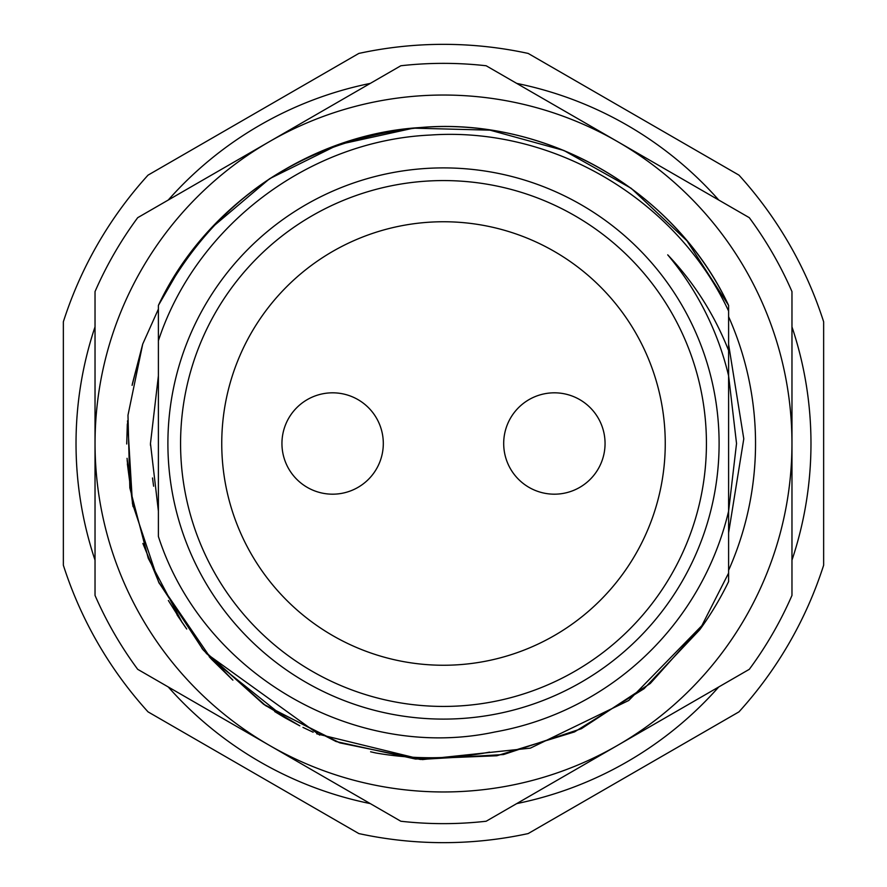 <?xml version="1.0" encoding="UTF-8"?>
<svg xmlns="http://www.w3.org/2000/svg" width="887" height="887" viewBox="0 0 887 887"><rect width="100%" height="100%" fill="white"/><g stroke="black" fill="none" stroke-linecap="round" stroke-linejoin="round"><path stroke-width="1.33" d="M528.175 833.569A399.15 399.15 0 0 1 358.825 833.569L148.029 711.862A399.15 399.15 0 0 1 63.354 565.207L63.354 321.793A399.15 399.15 0 0 1 148.029 175.138L358.825 53.431A399.15 399.15 0 0 1 528.175 53.431L738.971 175.138A399.15 399.15 0 0 1 823.646 321.793L823.646 565.207A399.15 399.15 0 0 1 738.971 711.862L528.175 833.569M370.289 803.6A367.473 367.473 0 0 1 168.242 686.948M95.031 560.152A367.473 367.473 0 0 1 95.031 326.848M168.242 200.052A367.473 367.473 0 0 1 370.289 83.4M516.711 83.4A367.473 367.473 0 0 1 718.758 200.052M791.969 326.848A367.473 367.473 0 0 1 791.969 560.152M718.758 686.948A367.473 367.473 0 0 1 516.711 803.6M728.604 443.5L728.604 511.167L736.532 443.5L728.604 375.833L728.604 570.308A312.036 312.036 0 0 0 728.604 316.692M158.396 375.833L150.468 443.5L158.396 511.167L158.396 340.741C196.016 226.141 308.366 140.534 430.605 135.035C552.601 126.475 676.016 198.721 728.604 311.038L728.604 350.476C714.29 314.397 694 282.521 667.723 254.846A293.032 293.032 0 0 1 728.604 375.833L728.604 350.476M158.396 400.447L158.396 378.594M211.128 228.192L269.604 178.708L338.512 144.614L413.442 128.149L490.023 130.156L563.866 150.468L631.167 188.288L686.937 240.787L728.604 305.416L728.604 311.038L728.604 305.416C674.674 191.226 548.332 116.696 420.405 127.562C301.292 140.423 213.955 199.708 158.396 305.416L158.396 340.741L158.396 305.416L158.396 340.741L158.396 305.416L181.713 265.124M728.604 511.167L728.604 581.584A316.781 316.781 0 0 1 699.788 629.703L728.604 573.091L728.604 511.167A293.032 293.032 0 0 1 494.769 732.008C356.042 761.811 203.156 675.184 158.396 536.491L158.396 443.5M158.396 305.416C213.734 199.908 300.715 140.645 419.34 127.639C545.228 116.009 674.852 190.217 728.604 305.416C674.53 190.96 548.377 116.951 420.726 127.528C311.381 133.771 205.13 205.429 158.396 305.416M370.611 751.788L375.534 752.908M299.817 725.821L284.893 717.727M158.762 582.349L203.522 650.304L265.778 705.742L339.987 742.907L420.549 759.449L503.572 754.538L581.373 728.715L650.204 683.544L705.076 622.197M313.166 732.23L302.966 727.407M284.173 717.306L274.637 711.529M211.084 658.753L209.177 656.679M182.223 622.63L168.353 600.488M704.744 622.685L628.75 700.475L530.382 748.14L422.434 759.582L316.714 733.804M284.672 717.594L211.405 659.096L158.396 581.584L203.267 650.005L265.346 705.442L339.388 742.696L420.283 759.438L503.517 754.549L581.262 728.759L650.326 683.445L705.165 622.064M699.788 629.703L644.051 688.722L574.543 731.908L496.787 755.768L415.537 759.05L336.062 741.521L263.461 704.156L203.079 649.783L158.396 581.584M443.5 167.898A275.602 275.602 0 0 0 167.898 443.5A275.602 275.602 0 0 0 443.5 719.102A275.602 275.602 0 0 0 719.102 443.5A275.602 275.602 0 0 0 443.5 167.898M443.5 180.571A262.929 262.929 0 0 0 180.571 443.5A262.929 262.929 0 0 0 443.5 706.429A262.929 262.929 0 0 0 706.429 443.5A262.929 262.929 0 0 0 443.5 180.571M221.75 443.5A221.75 221.75 0 0 0 443.5 665.25A221.75 221.75 0 0 0 665.25 443.5A221.75 221.75 0 0 0 443.5 221.75A221.75 221.75 0 0 0 221.75 443.5A221.75 221.75 0 0 1 443.5 221.75A221.75 221.75 0 0 1 665.25 443.5A221.75 221.75 0 0 1 443.5 665.25A221.75 221.75 0 0 1 221.75 443.5M617.729 141.72A348.469 348.469 0 0 0 269.271 141.72L400.835 65.76A380.146 380.146 0 0 1 486.165 65.76L617.729 141.72A348.469 348.469 0 0 1 617.729 745.28L486.165 821.24A380.146 380.146 0 0 1 400.835 821.24L269.271 745.28A348.469 348.469 0 0 0 617.729 745.28L749.304 669.319A380.146 380.146 0 0 0 791.969 595.421L791.969 291.579A380.146 380.146 0 0 0 749.304 217.681L617.729 141.72M269.271 745.28A348.469 348.469 0 0 1 269.271 141.72L137.696 217.681A380.146 380.146 0 0 0 95.031 291.579L95.031 595.421A380.146 380.146 0 0 0 137.696 669.319L269.271 745.28M182.234 622.652L148.251 558.3L129.835 487.883L127.983 415.216L142.718 344.067L158.396 309.097M489.58 752.109C451.96 759.305 414.118 759.605 376.055 753.019L373.527 752.464M319.697 735.09L206.272 653.453M728.604 532.865L743.783 438.81L728.604 344.378M142.918 543.52L159.372 583.591M177.677 615.811L186.381 628.55M202.857 649.528L232.438 679.73M285.481 718.06L299.329 725.577M142.896 543.443L159.405 583.646M177.81 616.021L186.725 629.016M203.09 649.794L232.261 679.575M285.692 718.182L299.407 725.61M132.351 384.016L142.718 344.067L132.396 383.772M127.318 423.964L126.719 443.988M127.373 463.923L132.873 505.645M143.018 543.809L159.294 583.435M176.945 614.68L185.161 626.832M201.981 648.497L232.904 680.152M263.871 704.433L299.629 725.732M373.782 752.52L376.055 753.019M132.096 385.368L142.729 344.067L132.141 385.124M127.163 460.42L133.039 506.51M211.793 659.518L232.35 679.653M127.063 458.313L133.083 506.688M127.528 420.804L132.473 503.628L158.751 582.327M211.66 659.385L232.594 679.863M142.718 344.067L132.34 384.06M127.063 458.413L133.072 506.665M150.468 443.5L150.48 445.341M152.509 477.96L153.606 486.209M728.604 375.833L736.532 443.5M605.056 443.5A50.681 50.681 0 0 0 554.375 392.819A50.681 50.681 0 0 0 503.694 443.5A50.681 50.681 0 0 0 554.375 494.181A50.681 50.681 0 0 0 605.056 443.5M383.306 443.5A50.681 50.681 0 0 0 332.625 392.819A50.681 50.681 0 0 0 281.944 443.5A50.681 50.681 0 0 0 332.625 494.181A50.681 50.681 0 0 0 383.306 443.5"/></g></svg>
